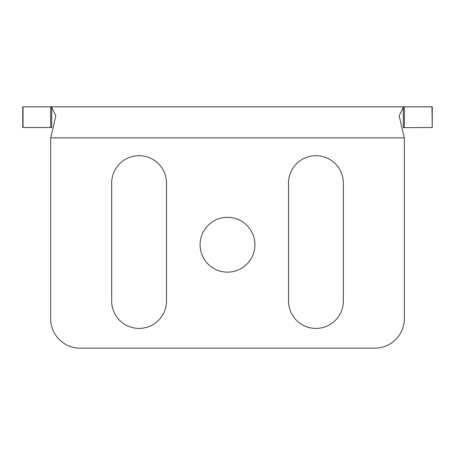 <?xml version="1.0" encoding="UTF-8"?>
<svg xmlns="http://www.w3.org/2000/svg" width="455" height="455" viewBox="0 0 455 455"><rect width="100%" height="100%" fill="white"/><g stroke="black" fill="none" stroke-linecap="round" stroke-linejoin="round"><path stroke-width="0.68" d="M254.908 244.733A27.408 27.408 0 0 1 227.5 272.141A27.408 27.408 0 0 1 200.092 244.733A27.408 27.408 0 0 1 227.5 217.325A27.408 27.408 0 0 1 254.908 244.733M72.214 106.84L22.75 106.84L22.75 127.525L50.642 127.525L50.642 106.84L432.25 106.84L432.25 127.525L431.971 106.84M50.642 106.84L51.711 107.261L55.811 115.928L50.767 137.865L404.233 137.865L399.189 115.928L403.289 107.261L403.289 127.667L431.971 127.525M403.289 107.261L404.358 106.84L404.358 127.525M111.663 183.092A27.408 27.408 0 0 1 139.071 155.684A27.408 27.408 0 0 1 166.479 183.092L166.479 301A27.408 27.408 0 0 1 139.071 328.408A27.408 27.408 0 0 1 111.663 301L111.663 183.092M343.337 183.092L343.337 301A27.408 27.408 0 0 1 315.929 328.408A27.408 27.408 0 0 1 288.521 301L288.521 183.092A27.408 27.408 0 0 1 315.929 155.684A27.408 27.408 0 0 1 343.337 183.092M50.767 137.865A10.34 10.34 0 0 0 50.642 139.469L50.642 318.682A29.478 29.478 0 0 0 80.12 348.16L374.88 348.16A29.478 29.478 0 0 0 404.358 318.682L404.358 139.469A10.34 10.34 0 0 0 404.233 137.865M50.642 127.525L51.711 127.667L51.711 107.261M23.029 106.84L23.029 127.525"/></g></svg>
